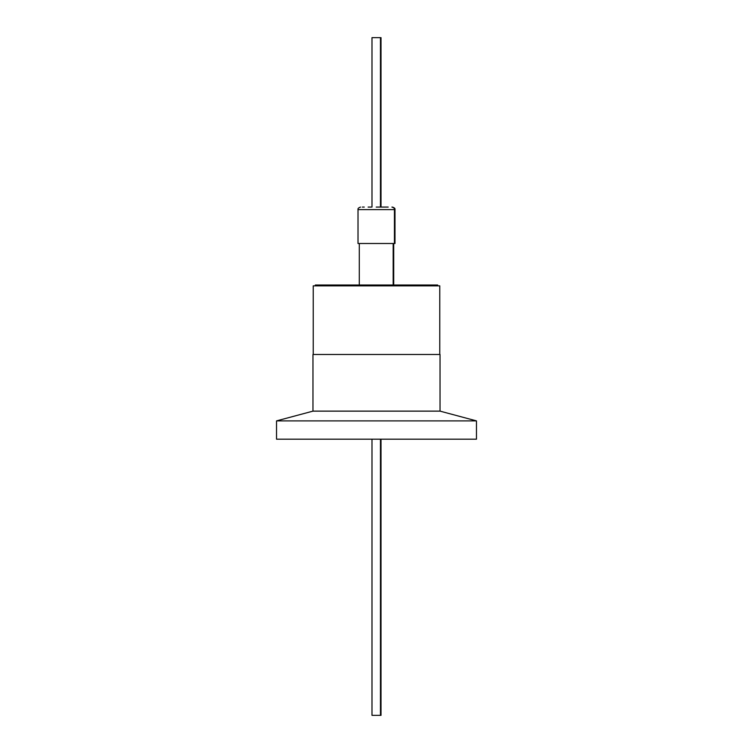<?xml version="1.0" encoding="UTF-8"?>
<svg xmlns="http://www.w3.org/2000/svg" width="753" height="753" viewBox="0 0 753 753"><rect width="100%" height="100%" fill="white"/><g stroke="black" fill="none" stroke-linecap="round" stroke-linejoin="round"><path stroke-width="1.13" d="M371.408 207.075L368.123 207.075M364.254 207.075L362.362 207.075M476.461 420.889L276.539 420.889L276.539 439.187L476.461 439.187L476.461 420.889L440.034 411.129L312.966 411.129L276.539 420.889M440.034 411.129L440.034 354.475L312.966 354.475L312.966 411.129M439.78 354.475L439.78 285.858L313.22 285.858L313.22 354.475M437.662 285.858L437.662 285.011L315.338 285.011L315.338 285.858M358.014 209.616L358.014 243.501L394.986 243.501L394.986 209.616L358.014 209.616C357.694 208.59 358.541 207.743 360.555 207.075M381.009 207.075L381.009 37.65L371.991 37.65L371.991 207.075M371.991 439.187L371.991 715.35L381.009 715.35L381.009 439.187M381.056 207.075L376.227 207.075M378.458 207.075L388.2 207.075M393.17 243.501L393.17 285.011M393.715 243.501L393.715 285.011M394.44 243.501L394.44 209.616C394.77 208.59 393.923 207.743 391.899 207.075M380.463 37.65L380.463 207.075M380.463 439.187L380.463 715.35M359.285 243.501L359.285 285.011M394.986 209.616C395.306 208.59 394.459 207.743 392.445 207.075"/></g></svg>
